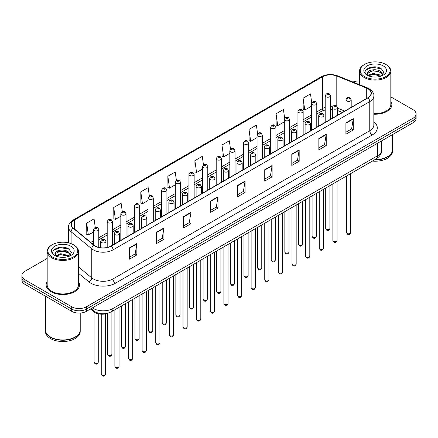 <?xml version="1.0" encoding="UTF-8"?>
<svg xmlns="http://www.w3.org/2000/svg" width="438" height="438" viewBox="0 0 438 438"><rect width="100%" height="100%" fill="white"/><g stroke="black" fill="none" stroke-linecap="round" stroke-linejoin="round"><path stroke-width="0.66" d="M342.308 112.484L337.567 110.568M108.514 312.989A10.435 6.022 180 0 1 93.639 311.653L90.436 309.014M47.178 281.563A16.693 9.636 0 0 0 46.138 284.914A16.693 9.636 0 0 0 51.027 291.73A16.693 9.636 0 0 0 69.22 293.821A16.693 9.636 0 0 0 79.524 284.914A16.693 9.636 0 0 0 78.484 281.563A16.693 9.636 0 0 1 79.524 284.914A16.693 9.636 0 0 1 69.22 293.821A16.693 9.636 0 0 1 51.027 291.73A16.693 9.636 0 0 1 46.138 284.914A16.693 9.636 0 0 1 47.178 281.563M367.794 88.684A11.131 6.428 180 0 1 371.052 93.228A11.131 6.428 180 0 1 367.794 97.773L111.033 246.008A11.131 6.428 180 0 1 94.05 245.149L73.387 228.116A11.131 6.428 180 0 1 71.372 224.431A11.131 6.428 180 0 1 74.63 219.887L322.543 76.754A11.131 6.428 180 0 1 336.795 76.037L366.305 87.961A11.131 6.428 180 0 1 367.794 88.684M367.986 88.569A11.41 6.586 0 0 0 366.464 87.83L336.959 75.905A11.41 6.586 0 0 0 322.346 76.639L74.433 219.772A11.41 6.586 0 0 0 73.157 228.209L93.82 245.242A11.41 6.586 0 0 0 111.23 246.123L367.986 97.888A11.41 6.586 0 0 0 367.986 88.569M47.178 258.453L24.955 271.286A10.435 6.022 0 0 0 21.9 275.546L21.9 280.085A10.435 6.022 0 0 0 24.955 284.35L71.684 311.325L71.684 309.053A10.435 6.022 0 0 0 86.439 309.053L413.045 120.488A10.435 6.022 0 0 0 416.1 116.229A10.435 6.022 0 0 1 413.045 120.488L86.439 309.053A10.435 6.022 0 0 1 71.684 309.053L24.955 282.077L71.684 309.053L71.684 306.781A10.435 6.022 0 0 0 86.439 306.781L413.045 118.216A10.435 6.022 0 0 0 416.1 113.957A10.435 6.022 0 0 0 413.045 109.697L390.822 96.869M21.9 277.818A10.435 6.022 0 0 0 24.955 282.077A10.435 6.022 0 0 1 21.9 277.818M129.478 247.826L129.478 259.186L136.859 254.927L136.859 243.566L129.478 247.826M129.478 257.172L135.161 253.892L136.826 243.944A2.781 1.604 -120 0 0 136.859 243.566M135.112 253.92L136.859 254.927M156.53 232.206L156.53 243.566L163.911 239.307L163.911 227.946L156.53 232.206M156.53 241.552L162.213 238.272L163.878 228.324A2.781 1.604 -120 0 0 163.911 227.946M162.164 238.299L163.911 239.307M183.588 216.591L183.588 227.946L190.963 223.687L190.963 212.331L183.588 216.591M183.588 225.931L189.265 222.652L190.935 212.709A2.781 1.604 -120 0 0 190.963 212.331M189.216 222.679L190.963 223.687M210.64 200.971L210.64 212.331L218.014 208.072L218.014 196.711L210.64 200.971M210.64 210.317L216.323 207.032L217.987 197.089A2.781 1.604 -120 0 0 218.014 196.711M216.273 207.064L218.014 208.072M345.905 122.875L345.905 134.236L353.28 129.976L353.28 118.616L345.905 122.875M345.905 132.221L351.588 128.936L353.252 118.994A2.781 1.604 -120 0 0 353.28 118.616M351.533 128.969L353.28 129.976M318.848 138.496L318.848 149.856L326.228 145.597L326.228 134.236L318.848 138.496M318.848 147.836L324.531 144.556L326.2 134.614A2.781 1.604 -120 0 0 326.228 134.236M324.481 144.584L326.228 145.597M291.796 154.116L291.796 165.471L299.176 161.211L299.176 149.856L291.796 154.116M291.796 163.456L297.479 160.177L299.143 150.229A2.781 1.604 -120 0 0 299.176 149.856M297.429 160.204L299.176 161.211M264.744 169.73L264.744 181.091L272.124 176.832L272.124 165.471L264.744 169.73M264.744 179.076L270.427 175.797L272.091 165.849A2.781 1.604 -120 0 0 272.124 165.471M270.377 175.824L272.124 176.832M237.692 185.351L237.692 196.711L245.072 192.452L245.072 181.091L237.692 185.351M237.692 194.696L243.375 191.417L245.039 181.469A2.781 1.604 -120 0 0 245.072 181.091M243.325 191.444L245.072 192.452M373.833 114.198A16.693 9.636 0 0 0 391.862 104.589A16.693 9.636 0 0 0 390.822 101.233A16.693 9.636 0 0 1 391.862 104.589A16.693 9.636 0 0 1 373.833 114.198M359.516 80.964A10.435 6.022 0 0 0 352.973 82.037M21.9 275.546A10.435 6.022 0 0 0 24.955 279.805L71.684 306.781M149.353 196.043L148.17 187.623L140.79 191.882L140.91 203.172M122.301 211.685L121.118 203.243L113.738 207.502L113.858 218.792M95.254 227.349L94.066 218.863L86.686 223.123L86.806 234.412M230.519 149.238L229.331 140.768L221.951 145.027L222.071 156.317M257.582 133.7L256.383 125.148L249.003 129.407L249.123 140.697M284.651 118.205L283.435 109.527L276.055 113.787L276.175 125.076M311.736 102.788L310.487 93.907L303.112 98.167L303.227 109.462M176.404 180.418L175.222 172.003L167.847 176.262L167.962 187.557M203.462 164.814L202.274 156.388L194.899 160.647L195.019 171.937M194.899 160.647L196.563 172.512L202.57 169.046M196.563 172.512L194.899 171.893M221.951 145.027L223.615 156.897L229.819 153.311M223.615 156.897L221.951 156.273M249.003 129.407L250.667 141.277L257.068 137.581M250.667 141.277L249.003 140.653M276.055 113.787L277.725 125.657L284.317 121.846M277.725 125.657L276.055 125.033M303.112 98.167L304.777 110.037L311.571 106.116M304.777 110.037L303.112 109.418M167.847 176.262L169.511 188.132L175.32 184.781M169.511 188.132L167.847 187.508M140.79 191.882L142.459 203.752L148.071 200.511M142.459 203.752L140.79 203.128M113.738 207.502L115.402 219.372L120.822 216.246M115.402 219.372L113.738 218.748M86.686 223.123L88.35 234.987L93.573 231.976M88.35 234.987L86.686 234.368M71.684 311.325A10.435 6.022 0 0 0 86.439 311.325L413.045 122.76A10.435 6.022 0 0 0 416.1 118.501L416.1 113.957M364.597 76.617A14.958 8.634 0 0 0 385.747 76.617A14.958 8.634 0 0 0 385.747 64.402L386.239 64.687A15.653 9.034 0 0 1 390.822 71.076A15.653 9.034 0 0 1 381.159 79.426A15.653 9.034 0 0 1 364.104 77.466A15.653 9.034 0 0 1 359.516 71.076A15.653 9.034 0 0 1 364.104 64.687L364.597 64.402A14.958 8.634 0 0 0 364.597 76.617M373.833 113.59A15.653 9.034 0 0 0 390.822 104.589L390.822 71.076M374.89 159.64A17.389 10.041 0 0 0 387.466 156.7A17.389 10.041 0 0 0 392.558 149.599L392.558 134.586M374.819 159.678A17.219 9.937 0 0 0 387.345 156.771A17.219 9.937 0 0 0 387.406 156.733M374.413 159.914A17.389 10.041 0 0 0 392.558 149.884A17.389 10.041 0 0 0 392.558 149.741M372.404 161.075A17.389 10.041 0 0 0 392.558 151.159L392.558 149.884M373.269 76.962L375.919 77.044M368.073 75.298L373.132 73.37L380.731 75.144L381.651 75.883M368.539 75.785L373.132 74.268L380.896 76.163M367.307 73.398L368.61 75.851M367.323 73.639C366.475 70.14 376.072 68.06 380.731 71.536L382.987 74.657M367.356 73.858L367.575 73.272L373.132 70.666L380.731 72.44L382.812 74.893M381.92 75.774L383.693 72.281L381.449 68.897C373.488 63.176 359.352 70.715 367.515 75.336L367.92 75.582M383.19 65.881A11.339 6.548 0 0 0 367.148 65.881A11.339 6.548 0 0 0 367.148 75.139A11.339 6.548 0 0 0 383.19 75.139A11.339 6.548 0 0 0 383.19 65.881M368.78 76.081L367.34 73.77M386.239 64.687L385.747 64.402A14.958 8.634 0 0 0 364.597 64.402M365.856 70.036L372.514 67.304L381.295 68.793M370.017 71.361L372.514 70.907L378.782 71.443M370.017 74.969L372.514 74.515L378.782 75.051M52.253 256.942A14.958 8.634 0 0 0 73.403 256.942A14.958 8.634 0 0 0 73.403 244.732L73.896 245.017A15.653 9.034 0 0 1 78.484 251.407A15.653 9.034 0 0 1 68.821 259.75A15.653 9.034 0 0 1 51.761 257.796A15.653 9.034 0 0 1 47.178 251.407A15.653 9.034 0 0 1 51.761 245.017L52.253 244.732A14.958 8.634 0 0 0 52.253 256.942M47.178 251.407L47.178 284.914A15.653 9.034 0 0 0 51.761 291.303A15.653 9.034 0 0 0 68.821 293.263A15.653 9.034 0 0 0 78.484 284.914L78.484 251.407M75.068 337.063A17.219 9.937 0 0 1 75.002 337.096A17.219 9.937 0 0 1 50.655 337.096L50.534 337.025A17.389 10.041 0 0 0 75.128 337.025A17.389 10.041 0 0 0 80.22 329.929L80.22 313.05M45.442 330.066A17.389 10.041 0 0 0 45.442 330.208A17.389 10.041 0 0 0 50.534 337.309A17.389 10.041 0 0 0 69.483 339.488A17.389 10.041 0 0 0 80.22 330.208A17.389 10.041 0 0 0 80.22 330.066M45.442 330.208L45.442 331.489A17.389 10.041 0 0 0 50.534 338.59A17.389 10.041 0 0 0 69.483 340.764A17.389 10.041 0 0 0 80.22 331.489L80.22 330.208M60.931 257.292L63.581 257.369M55.73 255.628L60.794 253.695L68.388 255.474L69.308 256.208M56.195 256.115L60.794 254.598L68.558 256.487M54.969 253.722L56.267 256.175M54.985 253.969C54.137 250.465 63.734 248.384 68.388 251.866L70.649 254.987M55.018 254.182L55.237 253.602L60.794 250.99L68.388 252.764L70.469 255.217M69.576 256.099L71.356 252.611L69.105 249.222C61.15 243.506 47.008 251.04 55.177 255.661L55.582 255.912M70.852 246.205A11.339 6.548 0 0 0 54.81 246.205A11.339 6.548 0 0 0 54.81 255.469A11.339 6.548 0 0 0 70.852 255.469A11.339 6.548 0 0 0 70.852 246.205M56.442 256.405L55.002 254.095M45.442 296.176L45.442 329.929A17.389 10.041 0 0 0 50.534 337.025L50.655 337.096M73.896 245.017L73.403 244.732A14.958 8.634 0 0 0 52.253 244.732M53.518 250.361L60.176 247.629L68.952 249.123M57.679 251.691L60.176 251.237L66.445 251.773M57.679 255.294L60.176 254.845L66.445 255.381M93.639 310.936L93.639 311.653M373.833 121.852A17.389 10.041 180 0 1 372.218 134.975L115.462 283.211A3.477 2.009 60 0 1 113.004 278.951L369.76 130.716A13.912 8.032 0 0 0 373.833 125.033L373.833 95.955A13.912 8.032 180 0 1 369.76 101.632A3.477 2.009 -120 0 0 367.986 97.888M115.462 283.211A17.389 10.041 180 0 1 90.869 283.211A17.389 10.041 180 0 1 88.919 281.869L78.484 273.263M93.82 245.242A3.477 2.327 129.5 0 0 91.766 248.8L91.766 277.878A13.912 8.032 0 0 0 93.327 278.951A13.912 8.032 0 0 0 113.004 278.951L113.004 249.874A13.912 8.032 180 0 1 91.766 248.8L71.104 231.762A13.912 8.032 180 0 1 68.591 227.152L68.591 242.866M373.833 95.955C374.298 93.781 372.7 91.356 369.037 88.684L367.208 87.797A3.477 1.632 112 0 0 366.464 87.83M367.208 87.797L337.703 75.867C331.938 73.825 326.469 74.121 321.295 76.754A3.477 2.009 60 0 1 322.346 76.639M74.433 219.772A3.477 2.009 -120 0 0 73.387 219.881C69.773 222.477 68.175 224.902 68.591 227.152M73.157 228.209A3.477 2.327 129.5 0 0 71.104 231.762L71.104 243.643M337.703 75.867A3.477 1.632 112 0 0 336.959 75.905M111.23 246.123A3.477 2.009 60 0 1 113.004 249.874L369.76 101.632L369.76 130.716A3.477 2.009 60 0 0 372.218 134.975M86.439 306.781L86.439 311.325M413.045 118.216L413.045 122.76M24.955 279.805L24.955 284.35M78.484 266.923L91.766 277.878A3.477 2.327 -50.5 0 1 88.919 281.869M74.63 219.887L74.63 229.145M366.305 87.961L366.305 98.627M336.795 76.037L336.795 106.111M344.766 111.066L337.567 108.153M332.573 106.801A11.131 6.428 0 0 0 330.411 106.68M325.193 107.43A11.131 6.428 0 0 0 322.543 108.558L316.784 111.887M322.543 76.754L322.543 108.558A6.258 3.613 60 0 1 321.246 111.427L316.784 114M311.571 114.898L303.162 119.749M297.944 122.76L289.534 127.617M284.317 130.628L275.913 135.484M270.695 138.496L262.285 143.352M257.068 146.363L248.664 151.214M243.446 154.225L235.036 159.082M229.819 162.093L221.414 166.949M216.197 169.96L207.787 174.817M202.57 177.828L194.16 182.679M188.942 185.696L180.538 190.546M175.32 193.558L166.911 198.414M161.693 201.425L153.289 206.282M148.071 209.293L139.662 214.144M134.444 217.16L126.04 222.011M120.822 225.023L112.413 229.879M107.195 232.89L98.785 237.746M93.573 240.758L90.715 242.406M342.385 112.44L338.043 110.683A6.258 2.935 -68 0 1 337.567 110.371M237.692 185.712L245.039 181.469M264.744 170.092L272.091 165.849M291.796 154.472L299.143 150.229M318.848 138.857L326.2 134.614M345.905 123.237L353.252 118.994M210.64 201.332L217.987 197.089M183.588 216.947L190.935 212.709M156.53 232.567L163.878 228.324M129.478 248.187L136.826 243.944M92.391 307.887A13.912 8.032 0 0 0 93.327 308.483A13.912 8.032 0 0 0 113.004 308.483L377.627 155.704A13.912 8.032 0 0 0 381.706 150.026C381.805 153.475 379.965 156.432 376.187 158.89L111.559 311.67A6.959 4.019 60 0 0 113.004 308.483L113.004 295.989M377.627 143.21L377.627 155.704A6.959 4.019 60 0 1 376.187 158.89M91.827 308.215A6.959 4.654 129.5 0 0 93.042 310.476L90.929 308.735M350.668 232.594C349.984 234.472 348.916 235.02 347.471 234.242L346.496 232.594A2.086 1.205 0 0 0 347.11 233.443A2.086 1.205 0 0 0 349.382 233.706A2.086 1.205 0 0 0 350.668 232.594L350.668 173.623M346.737 100.926A2.606 1.506 180 0 1 345.976 99.859C346.644 97.718 348.007 97.099 350.066 97.997L351.194 99.859A2.606 1.506 180 0 1 349.584 101.249A2.606 1.506 180 0 1 346.737 100.926M349.201 98.085A0.871 0.504 0 0 0 347.969 98.085A0.871 0.504 0 0 0 347.969 98.796A0.871 0.504 0 0 0 349.201 98.796A0.871 0.504 0 0 0 349.201 98.085M326.326 229.315A2.086 1.205 0 0 0 328.599 229.572A2.086 1.205 0 0 0 329.891 228.461C329.201 230.339 328.133 230.886 326.688 230.109L325.713 228.461A2.086 1.205 0 0 0 326.326 229.315M330.411 119.355L330.411 95.725A2.606 1.506 180 0 1 328.801 97.116A2.606 1.506 180 0 1 325.96 96.793A2.606 1.506 180 0 1 325.193 95.725L325.193 122.366M327.186 94.663A0.871 0.504 0 0 0 328.418 94.663A0.871 0.504 0 0 0 328.418 93.951A0.871 0.504 0 0 0 327.186 93.951A0.871 0.504 0 0 0 327.186 94.663M337.046 240.457C336.357 242.334 335.289 242.887 333.844 242.11L332.875 240.457A2.086 1.205 0 0 0 333.482 241.311A2.086 1.205 0 0 0 335.76 241.573A2.086 1.205 0 0 0 337.046 240.457L337.046 181.485M333.115 108.788A2.606 1.506 180 0 1 332.349 107.726C333.017 105.585 334.38 104.967 336.444 105.865L337.567 107.726A2.606 1.506 180 0 1 335.957 109.117A2.606 1.506 180 0 1 333.115 108.788M335.574 105.952A0.871 0.504 0 0 0 334.342 105.952A0.871 0.504 0 0 0 334.342 106.658A0.871 0.504 0 0 0 335.574 106.658A0.871 0.504 0 0 0 335.574 105.952M323.419 248.324C322.735 250.202 321.667 250.75 320.216 249.972L319.247 248.324A2.086 1.205 0 0 0 319.86 249.178A2.086 1.205 0 0 0 322.133 249.441A2.086 1.205 0 0 0 323.419 248.324L323.419 189.353M319.488 116.656A2.606 1.506 180 0 1 318.727 115.594C319.39 113.453 320.758 112.829 322.817 113.732L323.945 115.594A2.606 1.506 180 0 1 322.335 116.984A2.606 1.506 180 0 1 319.488 116.656M321.946 113.814A0.871 0.504 0 0 0 320.72 113.814A0.871 0.504 0 0 0 320.72 114.526A0.871 0.504 0 0 0 321.946 114.526A0.871 0.504 0 0 0 321.946 113.814M309.797 256.192C309.108 258.07 308.04 258.617 306.595 257.84L305.62 256.192A2.086 1.205 0 0 0 306.233 257.046A2.086 1.205 0 0 0 308.505 257.303A2.086 1.205 0 0 0 309.797 256.192L309.797 197.22M305.866 124.523A2.606 1.506 180 0 1 305.1 123.456C305.768 121.315 307.131 120.696 309.195 121.594L310.318 123.456A2.606 1.506 180 0 1 308.708 124.846A2.606 1.506 180 0 1 305.866 124.523M308.325 121.682A0.871 0.504 0 0 0 307.093 121.682A0.871 0.504 0 0 0 307.093 122.394A0.871 0.504 0 0 0 308.325 122.394A0.871 0.504 0 0 0 308.325 121.682M296.17 264.059C295.486 265.937 294.418 266.485 292.967 265.707L291.998 264.059A2.086 1.205 0 0 0 292.611 264.908A2.086 1.205 0 0 0 294.884 265.171A2.086 1.205 0 0 0 296.17 264.059L296.17 205.088M292.239 132.391A2.606 1.506 180 0 1 291.478 131.323C292.141 129.183 293.509 128.564 295.568 129.462L296.69 131.323A2.606 1.506 180 0 1 295.081 132.714A2.606 1.506 180 0 1 292.239 132.391M294.697 129.549A0.871 0.504 0 0 0 293.471 129.549A0.871 0.504 0 0 0 293.471 130.261A0.871 0.504 0 0 0 294.697 130.261A0.871 0.504 0 0 0 294.697 129.549M312.699 237.177A2.086 1.205 0 0 0 314.977 237.44A2.086 1.205 0 0 0 316.263 236.328C315.579 238.206 314.511 238.754 313.06 237.976L312.091 236.328A2.086 1.205 0 0 0 312.699 237.177M316.784 127.217L316.784 103.592A2.606 1.506 180 0 1 315.174 104.983A2.606 1.506 180 0 1 312.332 104.66A2.606 1.506 180 0 1 311.571 103.592L311.571 130.234M313.564 102.53A0.871 0.504 0 0 0 314.791 102.53A0.871 0.504 0 0 0 314.791 101.819A0.871 0.504 0 0 0 313.564 101.819A0.871 0.504 0 0 0 313.564 102.53M299.077 245.045A2.086 1.205 0 0 0 301.349 245.307A2.086 1.205 0 0 0 302.642 244.196C301.952 246.068 300.884 246.621 299.439 245.844L298.464 244.196A2.086 1.205 0 0 0 299.077 245.045M303.162 135.085L303.162 111.46A2.606 1.506 180 0 1 301.552 112.851A2.606 1.506 180 0 1 298.711 112.522A2.606 1.506 180 0 1 297.944 111.46L297.944 138.096M299.937 110.392A0.871 0.504 0 0 0 301.169 110.392A0.871 0.504 0 0 0 301.169 109.686A0.871 0.504 0 0 0 299.937 109.686A0.871 0.504 0 0 0 299.937 110.392M285.45 252.912A2.086 1.205 0 0 0 287.728 253.175A2.086 1.205 0 0 0 289.014 252.058C288.33 253.936 287.262 254.483 285.811 253.706L284.842 252.058A2.086 1.205 0 0 0 285.45 252.912M289.534 142.952L289.534 119.328A2.606 1.506 180 0 1 287.925 120.718A2.606 1.506 180 0 1 285.083 120.39A2.606 1.506 180 0 1 284.317 119.328L284.317 145.964M286.315 118.26A0.871 0.504 0 0 0 287.542 118.26A0.871 0.504 0 0 0 287.542 117.548A0.871 0.504 0 0 0 286.315 117.548A0.871 0.504 0 0 0 286.315 118.26M282.548 271.927C281.858 273.799 280.791 274.352 279.345 273.575L278.371 271.927A2.086 1.205 0 0 0 278.984 272.775A2.086 1.205 0 0 0 281.256 273.038A2.086 1.205 0 0 0 282.548 271.927L282.548 212.95M278.617 140.253A2.606 1.506 180 0 1 277.851 139.191C278.519 137.05 279.882 136.432 281.946 137.329L283.068 139.191A2.606 1.506 180 0 1 281.459 140.582A2.606 1.506 180 0 1 278.617 140.253M281.076 137.417A0.871 0.504 0 0 0 279.844 137.417A0.871 0.504 0 0 0 279.844 138.123A0.871 0.504 0 0 0 281.076 138.123A0.871 0.504 0 0 0 281.076 137.417M268.921 279.789C268.237 281.667 267.169 282.214 265.718 281.437L264.749 279.789A2.086 1.205 0 0 0 265.357 280.643A2.086 1.205 0 0 0 267.634 280.906A2.086 1.205 0 0 0 268.921 279.789L268.921 220.818M264.99 148.121A2.606 1.506 180 0 1 264.224 147.059C264.891 144.918 266.255 144.294 268.319 145.197L269.441 147.059A2.606 1.506 180 0 1 267.832 148.449A2.606 1.506 180 0 1 264.99 148.121M267.448 145.279A0.871 0.504 0 0 0 266.222 145.279A0.871 0.504 0 0 0 266.222 145.991A0.871 0.504 0 0 0 267.448 145.991A0.871 0.504 0 0 0 267.448 145.279M255.299 287.656C254.609 289.534 253.542 290.082 252.096 289.304L251.122 287.656A2.086 1.205 0 0 0 251.735 288.511A2.086 1.205 0 0 0 254.007 288.768A2.086 1.205 0 0 0 255.299 287.656L255.299 228.685M251.363 155.988A2.606 1.506 180 0 1 250.602 154.921C251.27 152.78 252.633 152.161 254.692 153.059L255.819 154.921A2.606 1.506 180 0 1 254.21 156.311A2.606 1.506 180 0 1 251.363 155.988M253.826 153.147A0.871 0.504 0 0 0 252.595 153.147A0.871 0.504 0 0 0 252.595 153.858A0.871 0.504 0 0 0 253.826 153.858A0.871 0.504 0 0 0 253.826 153.147M271.828 260.78A2.086 1.205 0 0 0 274.1 261.037A2.086 1.205 0 0 0 275.387 259.926C274.703 261.804 273.635 262.351 272.19 261.574L271.215 259.926A2.086 1.205 0 0 0 271.828 260.78M275.913 150.82L275.913 127.19A2.606 1.506 180 0 1 274.303 128.586A2.606 1.506 180 0 1 271.456 128.257A2.606 1.506 180 0 1 270.695 127.19L270.695 153.831M272.688 126.128A0.871 0.504 0 0 0 273.92 126.128A0.871 0.504 0 0 0 273.92 125.416A0.871 0.504 0 0 0 272.688 125.416A0.871 0.504 0 0 0 272.688 126.128M258.201 268.642A2.086 1.205 0 0 0 260.479 268.905A2.086 1.205 0 0 0 261.765 267.793C261.075 269.671 260.008 270.219 258.562 269.441L257.593 267.793A2.086 1.205 0 0 0 258.201 268.642M262.285 158.682L262.285 135.057A2.606 1.506 180 0 1 260.676 136.448A2.606 1.506 180 0 1 257.834 136.125A2.606 1.506 180 0 1 257.068 135.057L257.068 161.699M259.061 133.995A0.871 0.504 0 0 0 260.292 133.995A0.871 0.504 0 0 0 260.292 133.283A0.871 0.504 0 0 0 259.061 133.283A0.871 0.504 0 0 0 259.061 133.995M244.579 276.509A2.086 1.205 0 0 0 246.851 276.772A2.086 1.205 0 0 0 248.138 275.661C247.454 277.533 246.386 278.086 244.935 277.309L243.966 275.661A2.086 1.205 0 0 0 244.579 276.509M248.664 166.549L248.664 142.925A2.606 1.506 180 0 1 247.054 144.316A2.606 1.506 180 0 1 244.207 143.987A2.606 1.506 180 0 1 243.446 142.925L243.446 169.561M245.439 141.857A0.871 0.504 0 0 0 246.665 141.857A0.871 0.504 0 0 0 246.665 141.151A0.871 0.504 0 0 0 245.439 141.151A0.871 0.504 0 0 0 245.439 141.857M241.672 295.524C240.982 297.402 239.914 297.95 238.469 297.172L237.5 295.524A2.086 1.205 0 0 0 238.108 296.373A2.086 1.205 0 0 0 240.385 296.635A2.086 1.205 0 0 0 241.672 295.524L241.672 236.553M237.741 163.856A2.606 1.506 180 0 1 236.974 162.788C237.642 160.647 239.006 160.029 241.07 160.927L242.192 162.788A2.606 1.506 180 0 1 240.582 164.179A2.606 1.506 180 0 1 237.741 163.856M240.199 161.014A0.871 0.504 0 0 0 238.967 161.014A0.871 0.504 0 0 0 238.967 161.726A0.871 0.504 0 0 0 240.199 161.726A0.871 0.504 0 0 0 240.199 161.014M228.045 303.392C227.36 305.264 226.293 305.817 224.842 305.04L223.873 303.392A2.086 1.205 0 0 0 224.486 304.24A2.086 1.205 0 0 0 226.758 304.503A2.086 1.205 0 0 0 228.045 303.392L228.045 244.415M224.114 171.718A2.606 1.506 180 0 1 223.353 170.656C224.021 168.515 225.384 167.896 227.442 168.794L228.57 170.656A2.606 1.506 180 0 1 226.961 172.046A2.606 1.506 180 0 1 224.114 171.718M226.577 168.882A0.871 0.504 0 0 0 225.346 168.882A0.871 0.504 0 0 0 225.346 169.588A0.871 0.504 0 0 0 226.577 169.588A0.871 0.504 0 0 0 226.577 168.882M214.423 311.254C213.733 313.132 212.665 313.679 211.22 312.902L210.251 311.254A2.086 1.205 0 0 0 210.859 312.108A2.086 1.205 0 0 0 213.136 312.371A2.086 1.205 0 0 0 214.423 311.254L214.423 252.283M210.492 179.585A2.606 1.506 180 0 1 209.725 178.523C210.393 176.383 211.757 175.758 213.821 176.662L214.943 178.523A2.606 1.506 180 0 1 213.333 179.914A2.606 1.506 180 0 1 210.492 179.585M212.95 176.744A0.871 0.504 0 0 0 211.718 176.744A0.871 0.504 0 0 0 211.718 177.456A0.871 0.504 0 0 0 212.95 177.456A0.871 0.504 0 0 0 212.95 176.744M200.796 319.121C200.111 320.999 199.044 321.547 197.593 320.769L196.624 319.121A2.086 1.205 0 0 0 197.237 319.975A2.086 1.205 0 0 0 199.509 320.233A2.086 1.205 0 0 0 200.796 319.121L200.796 260.15M196.865 187.453A2.606 1.506 180 0 1 196.104 186.385C196.766 184.245 198.135 183.626 200.193 184.524L201.321 186.385A2.606 1.506 180 0 1 199.706 187.782A2.606 1.506 180 0 1 196.865 187.453M199.323 184.612A0.871 0.504 0 0 0 198.096 184.612A0.871 0.504 0 0 0 198.096 185.323A0.871 0.504 0 0 0 199.323 185.323A0.871 0.504 0 0 0 199.323 184.612M187.174 326.989C186.484 328.867 185.416 329.414 183.971 328.637L182.996 326.989A2.086 1.205 0 0 0 183.61 327.838A2.086 1.205 0 0 0 185.882 328.1A2.086 1.205 0 0 0 187.174 326.989L187.174 268.018M183.243 195.321A2.606 1.506 180 0 1 182.476 194.253C183.144 192.112 184.507 191.494 186.572 192.391L187.694 194.253A2.606 1.506 180 0 1 186.084 195.644A2.606 1.506 180 0 1 183.243 195.321M185.701 192.479A0.871 0.504 0 0 0 184.469 192.479A0.871 0.504 0 0 0 184.469 193.191A0.871 0.504 0 0 0 185.701 193.191A0.871 0.504 0 0 0 185.701 192.479M230.952 284.377A2.086 1.205 0 0 0 233.224 284.64A2.086 1.205 0 0 0 234.516 283.523C233.826 285.401 232.759 285.954 231.313 285.171L230.339 283.523A2.086 1.205 0 0 0 230.952 284.377M235.036 174.417L235.036 150.792A2.606 1.506 180 0 1 233.427 152.183A2.606 1.506 180 0 1 230.585 151.855A2.606 1.506 180 0 1 229.819 150.792L229.819 177.428M231.811 149.725A0.871 0.504 0 0 0 233.043 149.725A0.871 0.504 0 0 0 233.043 149.013A0.871 0.504 0 0 0 231.811 149.013A0.871 0.504 0 0 0 231.811 149.725M217.33 292.245A2.086 1.205 0 0 0 219.602 292.502A2.086 1.205 0 0 0 220.889 291.39C220.204 293.268 219.137 293.816 217.686 293.038L216.717 291.39A2.086 1.205 0 0 0 217.33 292.245M221.414 182.285L221.414 158.655A2.606 1.506 180 0 1 219.799 160.051A2.606 1.506 180 0 1 216.958 159.722A2.606 1.506 180 0 1 216.197 158.655L216.197 185.296M218.19 157.592A0.871 0.504 0 0 0 219.416 157.592A0.871 0.504 0 0 0 219.416 156.881A0.871 0.504 0 0 0 218.19 156.881A0.871 0.504 0 0 0 218.19 157.592M203.703 300.107A2.086 1.205 0 0 0 205.975 300.369A2.086 1.205 0 0 0 207.267 299.258C206.577 301.136 205.51 301.683 204.064 300.906L203.09 299.258A2.086 1.205 0 0 0 203.703 300.107M207.787 190.147L207.787 166.522A2.606 1.506 180 0 1 206.178 167.913A2.606 1.506 180 0 1 203.336 167.59A2.606 1.506 180 0 1 202.57 166.522L202.57 193.163M204.562 165.46A0.871 0.504 0 0 0 205.794 165.46A0.871 0.504 0 0 0 205.794 164.748A0.871 0.504 0 0 0 204.562 164.748A0.871 0.504 0 0 0 204.562 165.46M190.076 307.974A2.086 1.205 0 0 0 192.353 308.237A2.086 1.205 0 0 0 193.64 307.126C192.955 308.998 191.888 309.551 190.437 308.774L189.468 307.126A2.086 1.205 0 0 0 190.076 307.974M194.16 198.014L194.16 174.39A2.606 1.506 180 0 1 192.55 175.78A2.606 1.506 180 0 1 189.709 175.452A2.606 1.506 180 0 1 188.942 174.39L188.942 201.026M190.941 173.322A0.871 0.504 0 0 0 192.167 173.322A0.871 0.504 0 0 0 192.167 172.616A0.871 0.504 0 0 0 190.941 172.616A0.871 0.504 0 0 0 190.941 173.322M176.454 315.842A2.086 1.205 0 0 0 178.726 316.105A2.086 1.205 0 0 0 180.018 314.988C179.328 316.866 178.261 317.419 176.815 316.636L175.841 314.988A2.086 1.205 0 0 0 176.454 315.842M180.538 205.882L180.538 182.257A2.606 1.506 180 0 1 178.928 183.648A2.606 1.506 180 0 1 176.081 183.319A2.606 1.506 180 0 1 175.32 182.257L175.32 208.893M177.313 181.19A0.871 0.504 0 0 0 178.545 181.19A0.871 0.504 0 0 0 178.545 180.483A0.871 0.504 0 0 0 177.313 180.483A0.871 0.504 0 0 0 177.313 181.19M173.547 334.856C172.862 336.729 171.795 337.282 170.344 336.504L169.375 334.856A2.086 1.205 0 0 0 169.982 335.705A2.086 1.205 0 0 0 172.26 335.968A2.086 1.205 0 0 0 173.547 334.856L173.547 275.88M169.615 203.183A2.606 1.506 180 0 1 168.854 202.121C169.517 199.98 170.88 199.361 172.944 200.259L174.067 202.121A2.606 1.506 180 0 1 172.457 203.511A2.606 1.506 180 0 1 169.615 203.183M172.074 200.347A0.871 0.504 0 0 0 170.847 200.347A0.871 0.504 0 0 0 170.847 201.053A0.871 0.504 0 0 0 172.074 201.053A0.871 0.504 0 0 0 172.074 200.347M159.925 342.719C159.235 344.596 158.167 345.149 156.722 344.367L155.747 342.719A2.086 1.205 0 0 0 156.361 343.573A2.086 1.205 0 0 0 158.633 343.835A2.086 1.205 0 0 0 159.925 342.719L159.925 283.747M155.994 211.05A2.606 1.506 180 0 1 155.227 209.988C155.895 207.847 157.258 207.223 159.322 208.127L160.445 209.988A2.606 1.506 180 0 1 158.835 211.379A2.606 1.506 180 0 1 155.994 211.05M158.452 208.209A0.871 0.504 0 0 0 157.22 208.209A0.871 0.504 0 0 0 157.22 208.921A0.871 0.504 0 0 0 158.452 208.921A0.871 0.504 0 0 0 158.452 208.209M146.297 350.586C145.613 352.464 144.545 353.012 143.095 352.234L142.126 350.586A2.086 1.205 0 0 0 142.733 351.44A2.086 1.205 0 0 0 145.011 351.698A2.086 1.205 0 0 0 146.297 350.586L146.297 291.615M142.366 218.918A2.606 1.506 180 0 1 141.6 217.85C142.268 215.715 143.631 215.091 145.695 215.989L146.818 217.85A2.606 1.506 180 0 1 145.208 219.246A2.606 1.506 180 0 1 142.366 218.918M144.825 216.076A0.871 0.504 0 0 0 143.598 216.076A0.871 0.504 0 0 0 143.598 216.788A0.871 0.504 0 0 0 144.825 216.788A0.871 0.504 0 0 0 144.825 216.076M132.67 358.454C131.986 360.332 130.918 360.879 129.473 360.102L128.498 358.454A2.086 1.205 0 0 0 129.111 359.302A2.086 1.205 0 0 0 131.384 359.565A2.086 1.205 0 0 0 132.67 358.454L132.67 299.483M128.739 226.785A2.606 1.506 180 0 1 127.978 225.718C128.646 223.577 130.009 222.958 132.068 223.856L133.196 225.718A2.606 1.506 180 0 1 131.586 227.108A2.606 1.506 180 0 1 128.739 226.785M131.203 223.944A0.871 0.504 0 0 0 129.971 223.944A0.871 0.504 0 0 0 129.971 224.656A0.871 0.504 0 0 0 131.203 224.656A0.871 0.504 0 0 0 131.203 223.944M119.048 366.321C118.359 368.194 117.291 368.747 115.846 367.969L114.876 366.321A2.086 1.205 0 0 0 115.484 367.17A2.086 1.205 0 0 0 117.762 367.433A2.086 1.205 0 0 0 119.048 366.321L119.048 307.345M115.117 234.648A2.606 1.506 180 0 1 114.351 233.585C115.019 231.445 116.382 230.826 118.446 231.724L119.569 233.585A2.606 1.506 180 0 1 117.959 234.976A2.606 1.506 180 0 1 115.117 234.648M117.576 231.811A0.871 0.504 0 0 0 116.344 231.811A0.871 0.504 0 0 0 116.344 232.518A0.871 0.504 0 0 0 117.576 232.518A0.871 0.504 0 0 0 117.576 231.811M105.421 374.183C104.737 376.061 103.669 376.614 102.218 375.831L101.249 374.183A2.086 1.205 0 0 0 101.862 375.037A2.086 1.205 0 0 0 104.134 375.3A2.086 1.205 0 0 0 105.421 374.183L105.421 313.926M101.49 242.515A2.606 1.506 180 0 1 100.729 241.453C101.392 239.312 102.76 238.688 104.819 239.591L105.947 241.453A2.606 1.506 180 0 1 104.332 242.844A2.606 1.506 180 0 1 101.49 242.515M103.948 239.679A0.871 0.504 0 0 0 102.722 239.679A0.871 0.504 0 0 0 102.722 240.385A0.871 0.504 0 0 0 103.948 240.385A0.871 0.504 0 0 0 103.948 239.679M162.826 323.709A2.086 1.205 0 0 0 165.104 323.967A2.086 1.205 0 0 0 166.391 322.855C165.701 324.733 164.633 325.281 163.188 324.503L162.219 322.855A2.086 1.205 0 0 0 162.826 323.709M166.911 213.749L166.911 190.119A2.606 1.506 180 0 1 165.301 191.516A2.606 1.506 180 0 1 162.46 191.187A2.606 1.506 180 0 1 161.693 190.119L161.693 216.761M163.692 189.057A0.871 0.504 0 0 0 164.918 189.057A0.871 0.504 0 0 0 164.918 188.345A0.871 0.504 0 0 0 163.692 188.345A0.871 0.504 0 0 0 163.692 189.057M149.205 331.577A2.086 1.205 0 0 0 151.477 331.834A2.086 1.205 0 0 0 152.763 330.723C152.079 332.601 151.011 333.148 149.566 332.371L148.591 330.723A2.086 1.205 0 0 0 149.205 331.577M153.289 221.612L153.289 197.987A2.606 1.506 180 0 1 151.679 199.378A2.606 1.506 180 0 1 148.832 199.055A2.606 1.506 180 0 1 148.071 197.987L148.071 224.628M150.064 196.925A0.871 0.504 0 0 0 151.296 196.925A0.871 0.504 0 0 0 151.296 196.213A0.871 0.504 0 0 0 150.064 196.213A0.871 0.504 0 0 0 150.064 196.925M135.577 339.439A2.086 1.205 0 0 0 137.855 339.702A2.086 1.205 0 0 0 139.142 338.59C138.452 340.463 137.384 341.016 135.939 340.238L134.97 338.59A2.086 1.205 0 0 0 135.577 339.439M139.662 229.479L139.662 205.855A2.606 1.506 180 0 1 138.052 207.245A2.606 1.506 180 0 1 135.211 206.917A2.606 1.506 180 0 1 134.444 205.855L134.444 232.49M136.437 204.787A0.871 0.504 0 0 0 137.669 204.787A0.871 0.504 0 0 0 137.669 204.081A0.871 0.504 0 0 0 136.437 204.081A0.871 0.504 0 0 0 136.437 204.787M121.956 347.307A2.086 1.205 0 0 0 124.228 347.569A2.086 1.205 0 0 0 125.514 346.453C124.83 348.33 123.762 348.883 122.311 348.1L121.342 346.453A2.086 1.205 0 0 0 121.956 347.307M126.04 237.347L126.04 213.722A2.606 1.506 180 0 1 124.425 215.113A2.606 1.506 180 0 1 121.583 214.784A2.606 1.506 180 0 1 120.822 213.722L120.822 240.358M122.815 212.654A0.871 0.504 0 0 0 124.042 212.654A0.871 0.504 0 0 0 124.042 211.948A0.871 0.504 0 0 0 122.815 211.948A0.871 0.504 0 0 0 122.815 212.654M108.328 355.174A2.086 1.205 0 0 0 110.6 355.432A2.086 1.205 0 0 0 111.893 354.32C111.203 356.198 110.135 356.746 108.69 355.968L107.715 354.32A2.086 1.205 0 0 0 108.328 355.174M112.413 245.214L112.413 221.584A2.606 1.506 180 0 1 110.803 222.98A2.606 1.506 180 0 1 107.962 222.652A2.606 1.506 180 0 1 107.195 221.584L107.195 247.454M109.188 220.522A0.871 0.504 0 0 0 110.42 220.522A0.871 0.504 0 0 0 110.42 219.81A0.871 0.504 0 0 0 109.188 219.81A0.871 0.504 0 0 0 109.188 220.522M94.701 363.042A2.086 1.205 0 0 0 96.979 363.299A2.086 1.205 0 0 0 98.265 362.188C97.581 364.066 96.513 364.613 95.062 363.836L94.093 362.188A2.086 1.205 0 0 0 94.701 363.042M98.785 247.371L98.785 229.452A2.606 1.506 180 0 1 97.176 230.842A2.606 1.506 180 0 1 94.334 230.519A2.606 1.506 180 0 1 93.573 229.452L93.573 244.76M95.566 228.39A0.871 0.504 0 0 0 96.793 228.39A0.871 0.504 0 0 0 96.793 227.678A0.871 0.504 0 0 0 95.566 227.678A0.871 0.504 0 0 0 95.566 228.39M321.295 76.754L73.387 219.881M338.043 110.683L337.567 110.502M332.349 109.401L330.411 109.325M325.193 109.922L321.246 111.427M311.571 117.012L303.162 121.868M297.944 124.879L289.534 129.736M284.317 132.747L275.913 137.603M270.695 140.614L262.285 145.465M257.068 148.477L248.664 153.333M243.446 156.344L235.036 161.2M229.819 164.212L221.414 169.068M216.197 172.079L207.787 176.93M202.57 179.947L194.16 184.798M188.942 187.809L180.538 192.665M175.32 195.676L166.911 200.533M161.693 203.544L153.289 208.395M148.071 211.412L139.662 216.262M134.444 219.274L126.04 224.13M120.822 227.141L112.413 231.998M107.195 235.009L98.785 239.86M93.573 242.876L92.226 243.648M111.559 311.67C105.963 314.484 100.368 314.484 94.767 311.67L93.042 310.476M381.706 150.026L381.706 140.855M346.496 232.594L346.496 176.032M345.976 110.365L345.976 99.859M351.194 107.354L351.194 99.859M329.891 228.461L329.891 185.619M330.411 95.725L329.288 93.863C327.772 92.774 326.409 93.393 325.193 95.725M325.713 228.461L325.713 188.028M332.875 240.457L332.875 183.894M332.349 118.233L332.349 107.726M337.567 115.221L337.567 107.726M319.247 248.324L319.247 191.762M318.727 126.1L318.727 115.594M323.945 123.089L323.945 115.594M305.62 256.192L305.62 199.629M305.1 133.968L305.1 123.456M310.318 130.951L310.318 123.456M291.998 264.059L291.998 207.497M291.478 141.83L291.478 131.323M296.69 138.819L296.69 131.323M316.263 236.328L316.263 193.486M316.784 103.592L315.661 101.731C314.15 100.641 312.787 101.26 311.571 103.592M312.091 236.328L312.091 195.895M302.642 244.196L302.642 201.354M303.162 111.46L302.039 109.599C300.523 108.504 299.159 109.128 297.944 111.46M298.464 244.196L298.464 203.763M289.014 252.058L289.014 209.216M289.534 119.328L288.412 117.466C286.901 116.371 285.532 116.99 284.317 119.328M284.842 252.058L284.842 211.625M359.516 84.687L359.516 71.076M278.371 271.927L278.371 215.365M277.851 149.697L277.851 139.191M283.068 146.686L283.068 139.191M264.749 279.789L264.749 223.227M264.224 157.565L264.224 147.059M269.441 154.554L269.441 147.059M251.122 287.656L251.122 231.094M250.602 165.433L250.602 154.921M255.819 162.416L255.819 154.921M275.387 259.926L275.387 217.084M275.913 127.19L274.785 125.328C273.274 124.239 271.91 124.857 270.695 127.19M271.215 259.926L271.215 219.493M261.765 267.793L261.765 224.951M262.285 135.057L261.163 133.196C259.646 132.106 258.283 132.725 257.068 135.057M257.593 267.793L257.593 227.36M248.138 275.661L248.138 232.819M248.664 142.925L247.536 141.063C246.025 139.968 244.661 140.593 243.446 142.925M243.966 275.661L243.966 235.228M237.5 295.524L237.5 238.962M236.974 173.295L236.974 162.788M242.192 170.283L242.192 162.788M223.873 303.392L223.873 246.829M223.353 181.162L223.353 170.656M228.57 178.151L228.57 170.656M210.251 311.254L210.251 254.692M209.725 189.03L209.725 178.523M214.943 186.019L214.943 178.523M196.624 319.121L196.624 262.559M196.104 196.897L196.104 186.385M201.321 193.886L201.321 186.385M182.996 326.989L182.996 270.427M182.476 204.76L182.476 194.253M187.694 201.748L187.694 194.253M234.516 283.523L234.516 240.681M235.036 150.792L233.914 148.931C232.397 147.836 231.034 148.455 229.819 150.792M230.339 283.523L230.339 243.09M220.889 291.39L220.889 248.549M221.414 158.655L220.287 156.793C218.776 155.704 217.412 156.322 216.197 158.655M216.717 291.39L216.717 250.958M207.267 299.258L207.267 256.416M207.787 166.522L206.665 164.661C205.148 163.571 203.785 164.19 202.57 166.522M203.09 299.258L203.09 258.825M193.64 307.126L193.64 264.284M194.16 174.39L193.038 172.528C191.526 171.433 190.158 172.057 188.942 174.39M189.468 307.126L189.468 266.693M180.018 314.988L180.018 272.146M180.538 182.257L179.41 180.396C177.899 179.301 176.536 179.925 175.32 182.257M175.841 314.988L175.841 274.56M169.375 334.856L169.375 278.294M168.854 212.627L168.854 202.121M174.067 209.616L174.067 202.121M155.747 342.719L155.747 286.156M155.227 220.495L155.227 209.988M160.445 217.483L160.445 209.988M142.126 350.586L142.126 294.024M141.6 228.362L141.6 217.85M146.818 225.351L146.818 217.85M128.498 358.454L128.498 301.892M127.978 236.224L127.978 225.718M133.196 233.213L133.196 225.718M114.876 366.321L114.876 309.759M114.351 244.092L114.351 233.585M119.569 241.081L119.569 233.585M101.249 374.183L101.249 314.199M100.729 247.733L100.729 241.453M105.947 247.689L105.947 241.453M166.391 322.855L166.391 280.013M166.911 190.119L165.788 188.263C164.277 187.168 162.909 187.787 161.693 190.119M162.219 322.855L162.219 282.422M152.763 330.723L152.763 287.881M153.289 197.987L152.161 196.125C150.65 195.036 149.287 195.655 148.071 197.987M148.591 330.723L148.591 290.29M139.142 338.59L139.142 295.749M139.662 205.855L138.539 203.993C137.023 202.898 135.66 203.522 134.444 205.855M134.97 338.59L134.97 298.158M125.514 346.453L125.514 303.611M126.04 213.722L124.912 211.861C123.401 210.766 122.038 211.39 120.822 213.722M121.342 346.453L121.342 306.025M111.893 354.32L111.893 311.478M112.413 221.584L111.29 219.728C109.774 218.633 108.41 219.252 107.195 221.584M107.715 354.32L107.715 313.307M98.265 362.188L98.265 313.783M98.785 229.452L97.663 227.59C96.152 226.501 94.789 227.119 93.573 229.452M94.093 362.188L94.093 312.004"/></g></svg>

